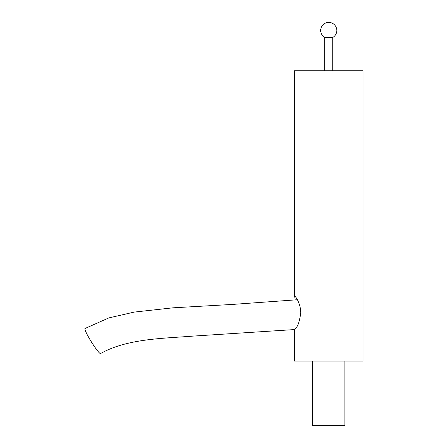 <?xml version="1.0" encoding="UTF-8"?>
<svg xmlns="http://www.w3.org/2000/svg" width="448" height="448" viewBox="0 0 448 448"><rect width="100%" height="100%" fill="white"/><g stroke="black" fill="none" stroke-linecap="round" stroke-linejoin="round"><path stroke-width="0.67" d="M297.377 299.751L232.484 304.427L173.018 307.821L134.282 312.082L108.842 317.912L84.98 328.513A14.745 1.624 58.1 0 0 91.672 342.35A14.745 1.624 58.1 0 0 100.554 353.556C127.064 338.632 162.764 338.503 192.842 336.118L294.61 329.56M332.78 70.784L332.78 37.447L324.716 37.447L324.716 70.784M312.62 361.088L312.62 425.6L344.876 425.6L344.876 361.088M295.165 299.919L294.683 296.173M294.476 329.571L294.476 361.088L363.02 361.088L363.02 70.784L294.476 70.784L294.476 296.604C294.09 294.028 300.664 302.383 300.726 312.704C299.718 321.104 297.903 326.474 295.294 328.81L294.476 329.252M332.78 37.447A8.064 8.064 0 0 0 328.748 22.4A8.064 8.064 0 0 0 324.716 37.447M328.748 22.4A8.064 8.064 0 0 0 320.684 30.464"/></g></svg>

